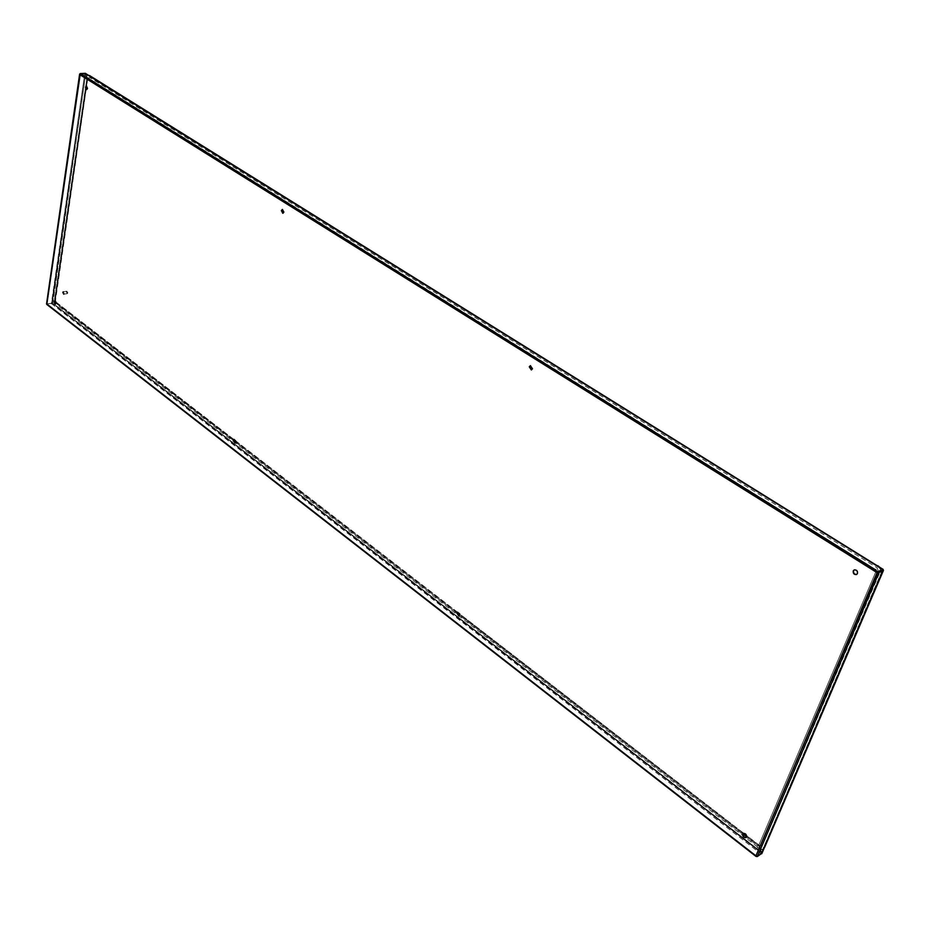 <?xml version="1.0" encoding="UTF-8"?>
<svg xmlns="http://www.w3.org/2000/svg" width="930" height="930" viewBox="0 0 930 930"><rect width="100%" height="100%" fill="white"/><g stroke="black" fill="none" stroke-linecap="round" stroke-linejoin="round"><path stroke-width="0.7" stroke-dasharray="4.65 3.49" d="M54.963 300.855L56.323 303.11L55.533 304.017M86.513 86.072L87.839 88.42L86.827 89.536M234.302 439.46L236.034 442.017L235.162 442.913M282.511 209.436L284.185 212.098L283.034 213.249M457.653 612.184L459.966 615.102L459.106 615.962M530.519 365.63L532.809 368.699L531.576 369.861M743.454 833.431L743.64 833.292C745.813 833.14 746.86 834.303 746.767 836.779L746.081 837.488M854.31 569.881L854.542 569.753C856.949 569.625 858.03 570.846 857.786 573.415L856.716 574.438M756.648 856.53L756.253 855.647L756.881 856.181L761.298 853.31L758.775 845.277L875.874 571.694L758.775 845.277M757.346 856.542L878.443 572.229M79.794 73.889L46.93 304.04L755.939 855.856M761.693 853.74L882.814 570.125M761.937 853.182L761.589 852.171L882.512 570.125M875.874 571.694L882.756 570.009M759.089 845.068L761.589 852.171L882.279 570.381M882.361 570.206L875.56 571.857M80.306 73.563L85.13 73.307M878.408 572.101L80.247 73.97L79.689 74.551M87.641 79.317L875.514 571.729L87.292 79.341L85.967 74.249L87.292 79.341M883.035 569.59L875.839 571.578M85.781 73.714L882.651 569.881L875.514 571.729M882.791 569.939L85.072 73.714L882.768 569.997M46.674 303.877L51.662 303.273L47.07 304.017L80.201 74.016L85.572 74.295L87.594 79.352L86.606 86.106M756.253 855.647L877.397 572.496L80.038 74.54L79.957 73.854L84.781 73.598L51.662 303.273L54.545 301.529M80.038 74.54L46.663 303.994M47 303.936L51.685 303.354L54.521 301.634M46.802 304.447L756.799 856.181L761.286 852.88L51.685 303.354L52.638 303.052L761.286 852.88M756.706 856.553L761.1 853.473M756.613 856.611L47.046 304.459L51.627 303.715L760.949 853.821L761.507 852.182L758.682 845.289L746.558 835.919M55.172 300.936L86.188 88.978M54.835 300.948L85.932 88.338M86.234 86.281L87.246 79.376M54.963 301.413L51.429 303.099L84.781 73.598L85.92 74.284L87.594 79.352M52.533 302.994L85.572 74.295L52.185 303.087M55.405 302.796L757.59 845.719L760.147 846.126L760.821 845.347L877.06 573.659L875.514 569.393L88.28 78.376L86.746 79.654L54.533 300.111L55.916 302.715L55.137 301.39L52.638 303.052L761.507 852.182L758.996 845.079L746.43 835.373M743.791 833.338L459.56 613.777M457.572 612.242L235.592 440.774M234.093 439.623L55.881 301.948M743.396 833.478L459.676 614.265M457.351 612.463L235.697 441.204M233.942 439.844L55.974 302.343M52.952 298.89L55.033 305.319L756.299 848.73L762.461 849.729L764.065 847.846L880.803 575.996C882.035 571.962 880.791 568.544 877.071 565.742L88.699 75.493L87.606 75.167L85.037 78.585L52.952 298.89L55.033 305.319M64.344 293.496L63.856 294.182L62.961 292.439L63.461 291.753L64.344 293.496M67.762 292.95L67.274 293.648L66.379 291.904L66.879 291.206L67.762 292.95M67.878 292.729L66.948 292.02L67.878 292.729M64.17 293.682L63.554 294.543L62.45 292.357L63.066 291.497L64.17 293.682M64.519 293.624L63.903 294.496L62.787 292.311L63.403 291.439L64.519 293.624M54.533 300.111L55.277 299.576L56.486 303.32L758.345 845.858L761.984 846.405L879.257 573.787L877.083 567.812L89.64 77.481L87.501 79.283L55.277 299.576M86.746 79.654L55.114 301.308M756.299 848.73L757.787 847.149C760.705 849.055 762.856 848.811 764.262 846.416L880.861 574.787C881.884 571.427 880.85 568.579 877.757 566.254L89.826 76.248L86.769 78.818L54.591 299.053L53.463 298.809L85.037 78.585M54.591 299.053L56.323 304.401L55.544 305.238L756.788 848.427L762.937 849.415L764.042 848.416M88.28 78.376L87.501 79.283M86.769 78.818L85.56 78.55L87.606 75.167M875.514 569.393L88.815 78.341L89.64 77.481M877.06 573.659L875.99 569.16L877.083 567.812M760.821 845.347L877.548 573.426L879.257 573.787M881.675 574.554L879.513 567.172M880.861 574.787L881.442 575.379M757.59 845.719L762.867 845.335M764.262 846.416L764.739 847.091M757.787 847.149L56.323 304.401M758.345 845.858L56.486 303.32M882.71 570.09L761.298 853.31M85.176 73.737L882.814 569.962M46.93 304.04L80.038 74.098M46.988 304.098L756.66 856.216M86.223 89.024L55.416 301.122M55.579 301.727L760.147 846.126M87.815 78.236L86.641 86.118M881.861 574.101L879.954 567.451M764.018 848.497L762.461 849.729M63.856 294.182L67.274 293.648M63.461 291.753L66.879 291.206"/><path stroke-width="1.4" d="M55.533 304.017L54.51 301.704L54.963 300.855M54.161 301.762L55.347 304.075L55.986 303.168L54.812 300.855L54.161 301.762M86.827 89.536L85.862 87.176L86.513 86.072M85.502 87.199L86.63 89.582L87.49 88.443L86.362 86.06L85.502 87.199M235.162 442.913L233.79 440.274L234.302 439.46M233.442 440.367L234.976 442.994L235.685 442.099L234.151 439.472L233.442 440.367M283.034 213.249L281.72 210.54L282.511 209.436M281.36 210.587L282.813 213.307L283.824 212.145L282.36 209.436L281.36 210.587M459.106 615.962L457.13 612.917L457.653 612.184M456.793 613.044L458.909 616.067L459.618 615.242L457.502 612.219L456.793 613.044M531.576 369.861L529.635 366.711L530.519 365.63M529.275 366.792L531.344 369.931L532.448 368.792L530.391 365.653L529.275 366.792M746.081 837.488C743.942 837.488 742.942 836.303 743.082 833.943L743.454 833.431M742.756 834.14C742.663 836.628 743.709 837.79 745.883 837.628L746.441 836.988C746.534 834.501 745.488 833.338 743.314 833.489L742.756 834.14M856.716 574.438C854.345 574.484 853.298 573.252 853.566 570.753L854.31 569.881M853.24 570.904C852.984 573.473 854.066 574.694 856.472 574.554L857.448 573.566C857.704 570.997 856.623 569.788 854.217 569.916L853.24 570.904M756.648 856.53L755.939 855.856L757.346 856.542L878.99 572.566L877.478 572.473L882.768 569.997M877.304 572.531L883.035 569.59M882.756 570.009L883.454 570.404L878.99 572.566L877.071 572.648L79.689 74.551L79.794 73.889M757.346 856.542L761.937 853.182M878.443 572.229L883.349 570.462L761.693 853.74M878.408 572.101L80.306 73.563L85.328 73.331L883.175 569.416M80.306 73.563L46.802 304.447L756.09 856.472M85.13 73.307L883.105 569.416M46.674 303.877L755.939 855.856L877.071 572.648M86.188 88.978L86.606 86.106M55.881 301.948L54.835 300.948M85.932 88.338L86.234 86.281M746.43 835.373L743.791 833.338M459.56 613.777L457.572 612.242M235.592 440.774L234.093 439.623M55.137 301.39L55.974 302.343M746.558 835.919L743.396 833.478M459.676 614.265L457.351 612.463M235.697 441.204L233.942 439.844M89.78 75.807L88.792 75.493M879.513 567.172L89.42 75.481L877.153 565.707M877.885 565.742L879.954 567.451M764.739 847.091L881.675 574.554M764.042 848.416L764.379 847.649M761.81 853.612L883.454 570.404M46.547 303.936L79.585 74.319M55.416 301.122L55.579 301.727M86.641 86.118L86.223 89.024M764.018 848.497L881.861 574.101"/></g></svg>
